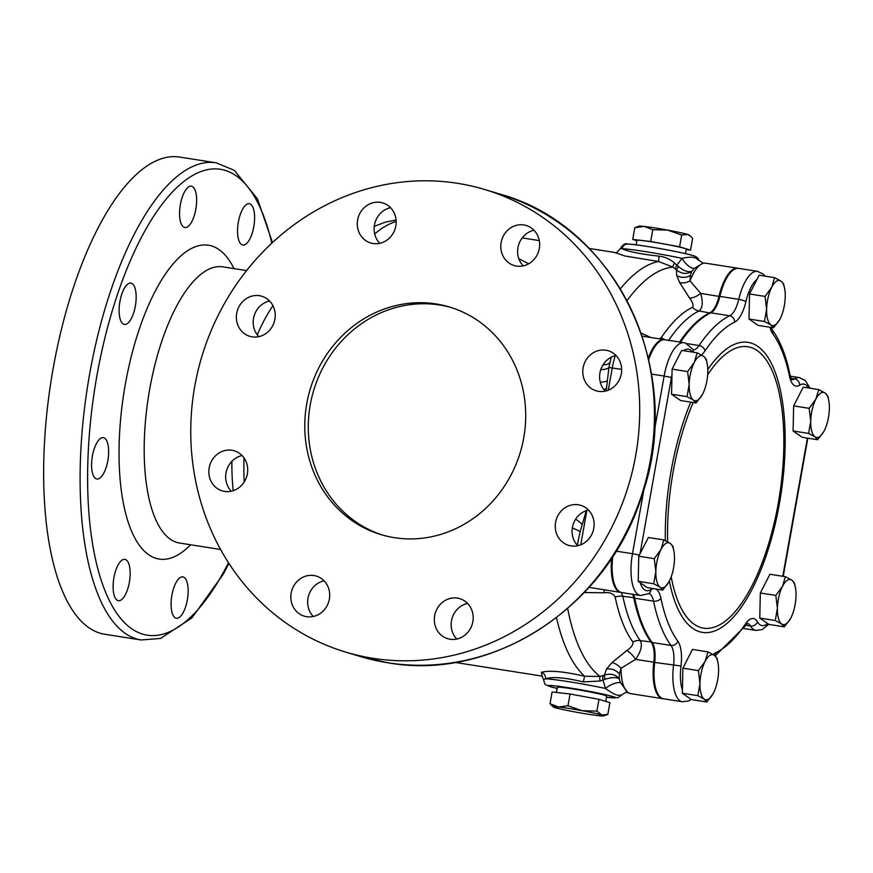 <?xml version="1.0" encoding="UTF-8"?>
<svg xmlns="http://www.w3.org/2000/svg" width="873" height="873" viewBox="0 0 873 873"><rect width="100%" height="100%" fill="white"/><g stroke="black" fill="none" stroke-linecap="round" stroke-linejoin="round"><path stroke-width="1.31" d="M553.307 706.944L550.012 703.736L558.589 707.01A25.677 1.255 -169.9 0 0 553.307 706.944A25.677 1.255 -169.9 0 0 555.075 707.643A25.677 1.255 -169.9 0 0 574.991 711.964A25.677 1.255 -169.9 0 0 587.976 714.19A25.677 1.255 -169.9 0 0 598.431 715.653A25.677 1.255 -169.9 0 0 603.669 715.915A25.677 1.255 -169.9 0 0 601.944 715.02L607.815 714.42L603.669 715.915M556.352 692.442L557.432 687.313A24.968 1.222 10.1 0 1 572.797 688.906A24.968 1.222 10.1 0 1 606.582 696.065L605.807 701.401M523.887 224.939A20.919 19.304 -73.2 0 0 501.397 241.21A20.919 19.304 -73.2 0 0 514.164 265.534A20.919 19.304 -73.2 0 0 516.554 266.079A20.919 19.304 -73.2 0 0 539.045 249.82A20.919 19.304 -73.2 0 0 526.277 225.496A20.919 19.304 -73.2 0 0 523.887 224.939M534.025 230.232A20.919 19.304 -73.2 0 0 518.573 245.018A20.919 19.304 -73.2 0 0 523.243 265.883M380.399 202.372A20.919 19.304 -73.2 0 0 357.908 218.632A20.919 19.304 -73.2 0 0 370.676 242.967A20.919 19.304 -73.2 0 0 373.066 243.512A20.919 19.304 -73.2 0 0 395.556 227.242A20.919 19.304 -73.2 0 0 382.789 202.918A20.919 19.304 -73.2 0 0 380.399 202.372M390.537 207.665A20.919 19.304 -73.2 0 0 375.084 222.44A20.919 19.304 -73.2 0 0 379.755 243.305M259.467 295.707A20.919 19.304 -73.2 0 0 236.976 311.967A20.919 19.304 -73.2 0 0 249.743 336.301A20.919 19.304 -73.2 0 0 252.133 336.847A20.919 19.304 -73.2 0 0 274.624 320.577A20.919 19.304 -73.2 0 0 261.856 296.253A20.919 19.304 -73.2 0 0 259.467 295.707M269.604 300.999A20.919 19.304 -73.2 0 0 254.152 315.775A20.919 19.304 -73.2 0 0 258.823 336.64M231.934 450.272A20.919 19.304 -73.2 0 0 209.444 466.542A20.919 19.304 -73.2 0 0 222.211 490.866A20.919 19.304 -73.2 0 0 224.601 491.412A20.919 19.304 -73.2 0 0 247.092 475.152A20.919 19.304 -73.2 0 0 234.324 450.817A20.919 19.304 -73.2 0 0 231.934 450.272M242.072 455.564A20.919 19.304 -73.2 0 0 226.62 470.351A20.919 19.304 -73.2 0 0 231.29 491.215M313.92 575.536A20.919 19.304 -73.2 0 0 291.44 591.796A20.919 19.304 -73.2 0 0 304.208 616.131A20.919 19.304 -73.2 0 0 306.598 616.676A20.919 19.304 -73.2 0 0 329.088 600.406A20.919 19.304 -73.2 0 0 316.31 576.082A20.919 19.304 -73.2 0 0 313.92 575.536M324.069 580.829A20.919 19.304 -73.2 0 0 308.616 595.604A20.919 19.304 -73.2 0 0 313.287 616.48M457.408 598.114A20.919 19.304 -73.2 0 0 434.929 614.374A20.919 19.304 -73.2 0 0 447.696 638.698A20.919 19.304 -73.2 0 0 450.086 639.254A20.919 19.304 -73.2 0 0 472.577 622.984A20.919 19.304 -73.2 0 0 459.809 598.66A20.919 19.304 -73.2 0 0 457.408 598.114M467.557 603.396A20.919 19.304 -73.2 0 0 452.105 618.182A20.919 19.304 -73.2 0 0 456.775 639.047M578.341 504.78A20.919 19.304 -73.2 0 0 555.861 521.039A20.919 19.304 -73.2 0 0 568.629 545.363A20.919 19.304 -73.2 0 0 571.018 545.92A20.919 19.304 -73.2 0 0 593.509 529.649A20.919 19.304 -73.2 0 0 580.741 505.325A20.919 19.304 -73.2 0 0 578.341 504.78M588.489 510.061A20.919 19.304 -73.2 0 0 573.037 524.848A20.919 19.304 -73.2 0 0 577.708 545.712M605.884 350.204A20.919 19.304 -73.2 0 0 583.393 366.474A20.919 19.304 -73.2 0 0 596.161 390.798A20.919 19.304 -73.2 0 0 598.551 391.344A20.919 19.304 -73.2 0 0 621.041 375.074A20.919 19.304 -73.2 0 0 608.274 350.75A20.919 19.304 -73.2 0 0 605.884 350.204M616.022 355.497A20.919 19.304 -73.2 0 0 600.569 370.283A20.919 19.304 -73.2 0 0 605.24 391.148M436.053 303.935A118.859 109.671 -73.2 0 0 308.289 396.353A118.859 109.671 -73.2 0 0 380.835 534.571A118.859 109.671 -73.2 0 0 394.421 537.681A118.859 109.671 -73.2 0 0 522.196 445.263A118.859 109.671 -73.2 0 0 449.639 307.045A118.859 109.671 -73.2 0 0 436.053 303.935M451.396 307.591A118.859 109.671 -73.2 0 0 439.566 304.993A118.859 109.671 -73.2 0 0 312.032 396.451A118.859 109.671 -73.2 0 0 382.592 535.094M180.384 204.533A20.919 7.999 -81.1 0 1 191.351 186.2A20.919 7.999 -81.1 0 1 195.825 209.204A20.919 7.999 -81.1 0 1 184.858 227.537A20.919 7.999 -81.1 0 1 180.384 204.533M238.362 222.069A20.919 7.999 -81.1 0 1 249.329 203.736A20.919 7.999 -81.1 0 1 253.792 226.74A20.919 7.999 -81.1 0 1 242.825 245.062A20.919 7.999 -81.1 0 1 238.362 222.069M171.894 595.233A20.919 7.999 -81.1 0 1 182.861 576.9A20.919 7.999 -81.1 0 1 187.324 599.893A20.919 7.999 -81.1 0 1 176.357 618.226A20.919 7.999 -81.1 0 1 171.894 595.233M113.916 577.697A20.919 7.999 -81.1 0 1 124.883 559.364A20.919 7.999 -81.1 0 1 129.346 582.367A20.919 7.999 -81.1 0 1 118.379 600.689A20.919 7.999 -81.1 0 1 113.916 577.697M92.396 456.001A20.919 7.999 -81.1 0 1 103.352 437.668A20.919 7.999 -81.1 0 1 107.826 460.671A20.919 7.999 -81.1 0 1 96.859 478.993A20.919 7.999 -81.1 0 1 92.396 456.001M119.928 301.436A20.919 7.999 -81.1 0 1 130.895 283.103A20.919 7.999 -81.1 0 1 135.359 306.096A20.919 7.999 -81.1 0 1 124.392 324.429A20.919 7.999 -81.1 0 1 119.928 301.436M621.292 592.461A38.03 14.535 -81.1 0 1 620.856 592.407A38.03 14.535 -81.1 0 1 620.103 592.232A38.03 14.535 -81.1 0 1 611.689 558.109M663.174 698.738A38.03 14.535 -81.1 0 1 662.738 698.684A38.03 14.535 -81.1 0 1 661.985 698.509A38.03 14.535 -81.1 0 1 653.812 662.269A22.818 8.719 98.9 0 0 651.269 642.353A175.91 67.232 -81.1 0 1 633.809 598.06A22.818 8.719 98.9 0 0 632.652 594.262M694.373 268.371A11.414 4.943 -129.5 0 1 682.086 258.364A39.94 1.953 -169.9 0 0 622.089 248.729C628.047 251.61 640.389 254.076 659.126 256.16C665.171 256.913 670.311 259.248 674.567 263.155L676.87 265.174L682.086 258.364C688.284 257.011 692.747 256.869 695.508 257.95L702.994 263.122L694.373 268.371L691.787 271.339L690.39 275.41L690.008 280.888L700.757 293.393C703.191 302.44 702.612 308.289 699.033 310.963C688.601 315.982 678.376 325.902 668.391 340.71M557.192 688.437A34.233 1.67 -169.9 0 1 550.754 686.778A34.233 1.67 -169.9 0 1 569.382 687.88A34.233 1.67 -169.9 0 1 613.25 696.61A34.233 1.67 -169.9 0 1 606.419 697.2L617.964 697.734L621.565 695.094L617.615 695.214C614.778 694.559 610.74 692.311 605.48 688.448L602.97 680.023L600.133 681.005L583.284 681.922C564.94 677.524 552.347 676.488 545.472 678.823L543.617 679.707C545.309 686.058 544.294 683.81 550.11 686.625L557.192 688.448M457.539 183.319A241.515 222.866 106.8 0 1 485.148 189.637A241.515 222.866 106.8 0 1 632.565 470.503A241.515 222.866 106.8 0 1 372.935 658.297A241.515 222.866 106.8 0 1 345.326 651.978A241.515 222.866 106.8 0 1 197.909 371.112A241.515 222.866 106.8 0 1 457.539 183.319M272.485 242.563L257.524 198.968L234.291 170.311L216.188 162.815L179.729 157.085A241.515 92.309 98.9 0 0 53.111 368.722A241.515 92.309 98.9 0 0 104.662 634.245L141.11 639.974L160.567 638.436L191.995 617.822L223.215 574.281L228.912 563.401M654.641 227.886A25.677 1.255 10.1 0 1 667.627 230.112L652.775 229.697L644.198 226.423L634.813 227.667L638.949 226.162A25.677 1.255 10.1 0 1 644.198 226.423A25.677 1.255 10.1 0 1 654.641 227.886M636.21 244.866L636.864 240.37A25.142 1.233 10.1 0 1 652.338 241.974A25.142 1.233 10.1 0 1 686.364 249.187L685.425 253.628M636.821 240.675L632.718 239.431L650.68 241.472L679.587 246.808L690.521 250.114L686.276 249.634M690.521 250.114L692.616 238.34L690.434 236.07L687.542 234.433L681.682 235.033L667.627 230.112A25.677 1.255 10.1 0 1 687.542 234.433A25.677 1.255 10.1 0 1 689.31 235.132L690.434 236.07M679.587 246.808L681.682 235.033M650.68 241.472L652.775 229.697M632.718 239.431L634.813 227.667M659.508 338.866L661.374 337.513C671.523 322.486 681.889 312.414 692.485 307.318C693.762 305.419 692.769 302.32 689.517 298.031L679.576 282.47L676.63 275.355L676.542 269.953L672.985 267.094L658.526 261.496L625.079 256.029L614.428 252.417C615.847 253.432 617.822 252.09 620.376 248.39L622.089 248.729A5.707 5.456 -89.1 0 1 627.534 244.069L627.534 244.069A5.707 5.456 -89.1 0 1 627.545 244.069C625.472 242.945 623.082 244.385 620.376 248.39M542.046 675.778L541.38 672.308C549.412 670.137 563.838 671.446 584.648 676.248L600.067 676.444L604.356 675.167L606.495 669.1L611.842 662.705L626.716 650.625C631.277 647.548 633.329 644.678 632.87 641.993C625.133 631.463 619.23 616.469 615.149 597.023C613.141 593.444 609.398 592.025 603.909 592.767L584.19 592.549M627.054 300.607A210.448 80.436 98.9 0 1 672.985 267.094A5.707 1.932 128.7 0 1 674.567 263.155M641.175 333.104L650.767 337.491M659.126 256.16L658.526 261.496A214.889 82.138 98.9 0 0 620.365 288.81M556.494 617.658A214.889 82.138 98.9 0 0 584.648 676.248L583.284 681.922M621.249 592.451L622.853 596.335C626.869 615.498 632.696 630.262 640.313 640.629C642.604 645.202 641.022 651.454 635.566 659.399L621.009 668.282L619.404 673.967L619.208 678.768L620.572 682.708A11.414 4.158 -28.8 0 0 605.48 688.448A39.94 1.953 10.1 0 0 545.472 678.823A5.707 5.402 72.9 0 0 541.38 672.308M567.668 608.481A210.448 80.436 98.9 0 0 600.067 676.444A5.707 2.172 -106.6 0 0 600.133 681.005M648.366 357.93A38.03 14.535 -81.1 0 1 664.32 339.619A38.03 14.535 -81.1 0 1 664.757 339.706M679.62 342.03A175.91 67.232 -81.1 0 1 709.989 312.687A22.818 8.719 98.9 0 0 719.014 296.263A38.03 14.535 -81.1 0 1 737.849 268.251A38.03 14.535 -81.1 0 1 738.285 268.327M611.253 357.21L608.918 367.5L606.189 390.918M586.143 510.727A11.414 1.484 -151 0 1 586.252 510.803L586.798 510.88L580.763 544.785M586.252 510.803L580.163 531.766L577.271 545.145L579.192 545.33M620.572 682.708L628.058 692.878C627.174 691.765 625.013 692.496 621.565 695.083L621.565 695.083M604.607 589.853A11.414 3.503 -94.2 0 0 603.909 592.767M576.267 544.054A11.414 3.001 -165.5 0 1 577.271 545.145M572.317 528.067A11.414 2.237 -162.5 0 1 580.163 531.766M575.613 519.239A11.414 4.027 -150.1 0 1 582.073 524.487M654.685 662.345L635.566 659.399A11.414 3.874 53.5 0 0 626.716 650.625M662.738 698.684L630.622 693.631A38.03 14.535 98.9 0 1 621.009 668.282A11.414 5.915 47 0 0 611.842 662.705M605.164 679.249C611.406 677.23 616.087 677.066 619.208 678.768C615.552 674.393 610.598 673.192 604.356 675.167A5.707 1.255 -111.4 0 0 605.164 679.249L602.97 680.023A5.707 2.543 75.1 0 1 603.265 675.527M603.941 389.653A11.414 4.987 169.5 0 0 606.331 388.31M600.286 382.199A11.414 3.306 -177.5 0 0 607.03 380.923M600.788 369.617A11.414 4.059 -174.5 0 0 608.918 367.5L621.652 369.377M603.057 364.805A11.414 4.66 -168.6 0 0 609.834 362.568M689.517 298.031A11.414 4.616 145.2 0 0 700.757 293.393L719.843 296.525M679.576 282.47A11.414 6.646 150.9 0 0 690.008 280.888A38.03 14.535 98.9 0 1 705.733 263.199L737.849 268.251M676.542 269.953C681.693 274.035 686.767 274.493 691.787 271.339C688.175 272.387 683.788 270.848 678.637 266.723A5.707 0.971 132.5 0 0 676.542 269.953M675.647 269.2A5.707 2.324 127.4 0 1 676.87 265.174L678.637 266.723M528.732 263.777L518.835 258.724M607.815 714.42L609.911 702.645L598.976 699.338L570.069 694.002L552.107 691.962L550.012 703.736M567.974 705.766L582.029 710.687L596.881 711.113L601.944 715.02A25.677 1.255 -169.9 0 0 582.029 710.687A25.677 1.255 -169.9 0 0 558.589 707.01L567.974 705.766L570.069 694.002M598.976 699.338L596.881 711.113M667.67 541.827A142.441 54.442 -81.1 0 1 673.17 471.573A142.441 54.442 -81.1 0 1 693.173 402.508M707.643 374.921A142.441 54.442 -81.1 0 1 769.375 365.045A142.441 54.442 -81.1 0 1 778.247 503.35A142.441 54.442 -81.1 0 1 723.171 622.667A142.441 54.442 -81.1 0 1 671.195 576.824M668.805 582.073L662.749 590.072L660.086 587.202L653.713 583.753L655.852 571.509L654.27 558.676L660.926 549.597L663.851 539.929L648.355 537.495L638.774 556.243L638.218 581.309L640.236 582.728A32.334 12.353 98.9 0 0 650.876 589.624A5.707 4.998 -122.6 0 1 648.748 593.607L640.596 595.517L621.718 592.549A38.03 14.535 -81.1 0 1 620.976 592.374A38.03 14.535 -81.1 0 1 612.748 556.494M691.23 699.469L688.797 700.877L682.479 701.783L663.611 698.815A38.03 14.535 -81.1 0 1 662.858 698.651A38.03 14.535 -81.1 0 1 654.685 662.411A22.818 8.719 98.9 0 0 652.142 642.495A175.91 67.232 -81.1 0 1 634.682 598.201A22.818 8.719 98.9 0 0 633.514 594.404M719.876 296.394A38.03 14.535 -81.1 0 1 738.722 268.382L757.589 271.35A38.03 14.535 -81.1 0 0 738.754 299.363L719.876 296.394A22.818 8.719 98.9 0 1 710.862 312.818A175.91 67.232 -81.1 0 0 680.493 342.161M648.726 359.501A38.03 14.535 -81.1 0 1 665.193 339.761L684.061 342.729A38.03 14.535 -81.1 0 0 664.124 376.056L651.564 374.081M785.405 576.693L769.91 574.248L760.328 593.007L759.772 618.073L768.807 624.391L784.303 626.825L781.651 623.966L775.279 620.507L777.407 608.274L775.824 595.441L782.481 586.361L785.405 576.693L791.789 580.141L794.441 583.011L795.368 587.3A22.818 8.719 98.9 0 0 791.789 580.141A22.818 8.719 98.9 0 0 782.481 586.361A22.818 8.719 98.9 0 0 777.407 608.274A22.818 8.719 98.9 0 0 781.651 623.966A22.818 8.719 98.9 0 0 790.414 618.75A22.818 8.719 98.9 0 0 790.949 617.746A22.818 8.719 98.9 0 0 796.023 595.833A22.818 8.719 98.9 0 0 795.368 587.3M790.327 618.913L784.303 626.825M759.772 618.073L775.279 620.507M760.328 593.007L775.824 595.441M707.97 651.858L692.475 649.425L682.882 668.172L682.337 693.238L691.361 699.568L706.857 702.001L704.205 699.131L697.833 695.683L699.971 683.439L698.389 670.617L705.035 661.527L707.97 651.858L714.343 655.317L716.995 658.177L717.922 662.465A22.818 8.719 98.9 0 0 714.343 655.317A22.818 8.719 98.9 0 0 705.035 661.527A22.818 8.719 98.9 0 0 699.971 683.439A22.818 8.719 98.9 0 0 704.205 699.131A22.818 8.719 98.9 0 0 712.968 693.926A22.818 8.719 98.9 0 0 713.514 692.922A22.818 8.719 98.9 0 0 718.577 671.01A22.818 8.719 98.9 0 0 717.922 662.465M712.925 694.002L706.857 702.001M682.337 693.238L697.833 695.683M682.882 668.172L698.389 670.617M640.236 582.728L647.242 587.627L662.749 590.072M638.218 581.309L653.713 583.753M638.774 556.243L654.27 558.676M663.851 539.929L670.224 543.377L672.887 546.247L673.803 550.536A22.818 8.719 98.9 0 0 670.224 543.377A22.818 8.719 98.9 0 0 660.926 549.597A22.818 8.719 98.9 0 0 655.852 571.509A22.818 8.719 98.9 0 0 660.086 587.202A22.818 8.719 98.9 0 0 668.86 581.985A22.818 8.719 98.9 0 0 669.395 580.981A22.818 8.719 98.9 0 0 674.469 559.08A22.818 8.719 98.9 0 0 673.803 550.536M687.04 396.648L671.544 394.214L680.58 400.532L696.076 402.966L693.424 400.096L687.04 396.648L689.179 384.404L687.597 371.582L694.253 362.491L697.178 352.823L681.682 350.389L672.101 369.137L671.981 374.735A32.334 12.353 98.9 0 0 671.435 377.507L640.04 553.766M671.544 394.214L671.981 374.735M672.101 369.137L687.597 371.582M697.178 352.823L703.562 356.282L706.213 359.141L707.141 363.43A22.818 8.719 98.9 0 0 703.562 356.282A22.818 8.719 98.9 0 0 694.253 362.491A22.818 8.719 98.9 0 0 689.179 384.404A22.818 8.719 98.9 0 0 693.424 400.096A22.818 8.719 98.9 0 0 702.187 394.891A22.818 8.719 98.9 0 0 702.721 393.887A22.818 8.719 98.9 0 0 707.796 371.974A22.818 8.719 98.9 0 0 707.141 363.43M702.187 394.891L696.076 402.966M818.743 389.587L803.236 387.154L793.655 405.901L793.099 430.967L802.134 437.286L817.63 439.73L814.978 436.86L808.605 433.412L810.744 421.168L809.151 408.335L815.808 399.256L818.743 389.587L825.116 393.036L827.768 395.906L828.695 400.194A22.818 8.719 98.9 0 0 825.116 393.036A22.818 8.719 98.9 0 0 815.808 399.256A22.818 8.719 98.9 0 0 810.744 421.168A22.818 8.719 98.9 0 0 814.978 436.86A22.818 8.719 98.9 0 0 823.741 431.644A22.818 8.719 98.9 0 0 824.287 430.64A22.818 8.719 98.9 0 0 829.35 408.739A22.818 8.719 98.9 0 0 828.695 400.194M774.624 277.658L759.128 275.213L749.547 293.972L748.99 319.038L758.015 325.356L773.511 327.801L770.859 324.931L764.486 321.482L766.625 309.238L765.043 296.405L771.688 287.326L774.624 277.658L780.997 281.106L783.648 283.976L784.576 288.265A22.818 8.719 98.9 0 0 780.997 281.106A22.818 8.719 98.9 0 0 771.688 287.326A22.818 8.719 98.9 0 0 766.625 309.238A22.818 8.719 98.9 0 0 770.859 324.931A22.818 8.719 98.9 0 0 779.633 319.714A22.818 8.719 98.9 0 0 780.167 318.71A22.818 8.719 98.9 0 0 785.231 296.798A22.818 8.719 98.9 0 0 784.576 288.265M748.99 319.038L764.486 321.482M749.547 293.972L765.043 296.405M779.578 319.802L773.511 327.801M793.655 405.901L809.151 408.335M823.697 431.731L817.63 439.73M793.099 430.967L808.605 433.412M485.148 189.637L499.88 194.09A241.515 222.866 106.8 0 1 647.297 474.967A241.515 222.866 106.8 0 1 387.667 662.749A241.515 222.866 106.8 0 1 360.058 656.431L345.326 651.978M244.025 457.921A146.457 55.981 98.9 0 0 244.178 482.016M272.954 305.692A139.778 53.428 98.9 0 0 257.262 334.806M234.029 268.611A158.788 60.695 98.9 0 0 125.286 384.502A158.788 60.695 98.9 0 0 130.928 529.682A158.788 60.695 98.9 0 0 190.587 544.774M246.601 270.586L222.942 266.865A139.778 53.428 98.9 0 0 149.665 389.358A139.778 53.428 98.9 0 0 179.489 543.028L220.574 549.488M216.188 162.815A241.515 92.309 98.9 0 0 89.57 374.462A241.515 92.309 98.9 0 0 141.11 639.974M271.809 243.207A235.808 90.137 98.9 0 0 185.021 180.58A235.808 90.137 98.9 0 0 96.881 375.914A235.808 90.137 98.9 0 0 117.102 613.774A235.808 90.137 98.9 0 0 228.475 562.736M628.451 244.156A34.233 1.67 10.1 0 1 659.246 248.445A34.233 1.67 10.1 0 1 691.863 255.298M396.167 221.502A214.889 82.138 98.9 0 0 374.703 233.964M231.869 461.348A139.778 53.428 98.9 0 0 233.189 490.702M615.29 355.671A38.03 14.535 98.9 0 0 612.268 367.893L608.295 390.209M615.149 597.023A11.414 7.41 -11.7 0 1 622.853 596.335L634.584 597.754M692.485 307.318A11.414 10.203 -115.4 0 0 699.033 310.963L710.306 313.091M632.87 641.993A11.414 9.865 -36.4 0 1 640.313 640.629L651.793 642.026M619.404 673.967A11.414 8.883 29.6 0 0 606.495 669.1M661.374 337.513A11.414 8.152 -146.1 0 0 665.073 339.739M676.63 275.355A11.414 9.494 167.8 0 0 690.39 275.41M665.357 540.638A146.817 56.123 -81.1 0 1 671.086 471.016A146.817 56.123 -81.1 0 1 690.739 402.126M707.785 369.628A146.817 56.123 -81.1 0 1 770.652 361.957A146.817 56.123 -81.1 0 1 779.393 503.765A146.817 56.123 -81.1 0 1 723.051 626.454A146.817 56.123 -81.1 0 1 669.362 581.069M692.496 352.092A32.334 12.353 98.9 0 0 689.026 349.331A32.334 12.353 98.9 0 0 683.57 350.684M693.227 352.201A5.707 4.791 -30.7 0 0 692.736 349.2L685.469 343.045L684.061 342.729M655.481 588.926A28.525 10.902 -81.1 0 1 660.916 598.267A170.202 65.049 98.9 0 0 677.808 641.131A28.525 10.902 -81.1 0 1 680.984 666.023A32.334 12.353 98.9 0 0 682.402 689.877M682.479 701.783A38.03 14.535 -81.1 0 1 681.726 701.619A38.03 14.535 -81.1 0 1 673.552 665.379A22.818 8.719 98.9 0 0 671.01 645.463A175.91 67.232 -81.1 0 1 653.55 601.17A22.818 8.719 98.9 0 0 648.923 593.596A22.818 8.719 98.9 0 0 648.814 593.564M634.682 598.201L653.55 601.17A5.707 3.699 -11.7 0 0 660.916 598.267M808.54 387.983A32.334 12.353 98.9 0 0 804.437 384.229A32.334 12.353 98.9 0 0 799.613 385.157A28.525 10.902 -81.1 0 1 789.574 376.514A170.202 65.049 98.9 0 0 772.681 333.65A28.525 10.902 -81.1 0 1 770.019 327.244M713.219 654.575A28.525 10.902 -81.1 0 1 715.86 652.633A170.202 65.049 98.9 0 0 745.509 623.857A28.525 10.902 -81.1 0 1 753.901 618.673A28.525 10.902 -81.1 0 1 757.448 621.849A32.334 12.353 98.9 0 0 767.596 623.54M743.501 628.451L756.007 630.415A38.03 14.535 -81.1 0 1 755.254 630.241A38.03 14.535 -81.1 0 1 750.529 626.006A22.818 8.719 98.9 0 0 747.692 623.464A22.818 8.719 98.9 0 0 747.594 623.431M745.738 625.254L750.529 626.006A5.707 4.791 -30.7 0 0 757.448 621.849M640.596 595.517A38.03 14.535 -81.1 0 1 639.844 595.342A38.03 14.535 -81.1 0 1 632.478 553.7L616.152 551.136M677.808 641.131A5.707 4.932 -36.4 0 1 671.01 645.463L652.142 642.495M680.984 666.023L654.685 662.411M791.942 379.69A22.818 8.719 98.9 0 0 794.55 378.893L791.134 378.358M799.613 385.157A5.707 4.998 -122.6 0 0 794.55 378.893A38.03 14.535 -81.1 0 1 799.472 377.627L790.349 376.198M693.173 349.822A22.818 8.719 98.9 0 0 699.087 345.533A175.91 67.232 -81.1 0 1 729.73 315.786A22.818 8.719 98.9 0 0 738.754 299.363A5.707 1.026 -166.7 0 1 745.902 301.621A28.525 10.902 -81.1 0 1 734.63 322.148A170.202 65.049 98.9 0 0 704.98 350.924A28.525 10.902 -81.1 0 1 701.357 354.929M734.63 322.148A5.707 5.096 -115.4 0 0 729.73 315.786L710.862 312.818M704.98 350.924A5.707 4.081 -146 0 0 699.087 345.533L686.964 343.624M639.385 555.042L632.478 553.7L644.034 488.825M654.346 430.913L664.124 376.056L671.435 377.507M782.786 576.278L807.405 438.115M756.989 279.404A32.334 12.353 98.9 0 0 745.902 301.621M650.876 589.624A28.525 10.902 -81.1 0 1 653.615 588.631M747.757 623.344L745.04 626.214A5.707 4.081 -146 0 0 745.509 623.857M714.769 655.623A5.707 5.096 -115.4 0 0 715.86 652.633M789.574 376.514A5.707 3.699 -11.7 0 0 789.945 374.528C786.016 355.497 780.058 340.459 772.059 329.448L771.034 327.408M772.681 333.65A5.707 4.932 -36.4 0 0 772.059 329.448M627.534 244.069C634.06 243.72 681.748 251.959 692.518 255.451C696.261 256.324 698.367 258.004 698.826 260.481M499.88 194.09C617.538 226.02 686.08 372.793 641.633 496.464C607.379 606.626 493.169 681.671 387.776 662.771L360.058 656.431M522.196 237.914L539.296 240.599M589.111 248.434L614.428 252.417M455.062 662.421L542.439 676.16M374.277 226.347L385.56 222.048L396.08 220.029M543.617 679.707L541.773 675.582M589.046 587.398L620.856 592.407M642.212 336.138L664.32 339.619M702.994 263.122L705.733 263.199M630.622 693.631L628.058 692.878M757.589 271.35L763.395 274.22L765.152 276.163M799.472 377.627L805.277 380.497L810.057 388.223M756.007 630.415L762.293 629.52L768.731 624.337M807.831 438.181L783.223 576.344M745.04 626.214L715.162 655.929M791.593 379.646L789.945 374.528M692.824 349.778L692.736 349.2"/></g></svg>
